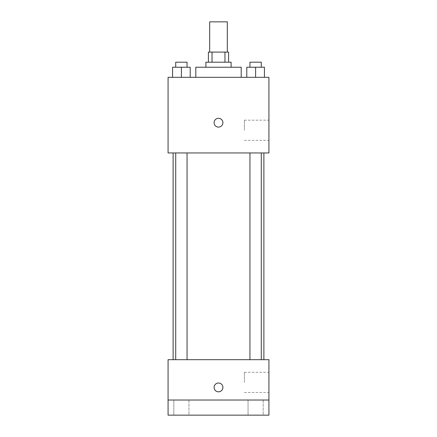 <?xml version="1.0" encoding="UTF-8"?>
<svg xmlns="http://www.w3.org/2000/svg" width="437" height="437" viewBox="0 0 437 437"><rect width="100%" height="100%" fill="white"/><g stroke="black" fill="none" stroke-linecap="round" stroke-linejoin="round"><path stroke-width="0.33" stroke-dasharray="2.19 1.64" d="M209.678 21.85L227.322 21.85M218.5 52.101L209.678 52.101L218.5 52.101M224.968 62.191L224.968 52.101L228.584 52.101L228.584 62.191L212.032 62.191L228.584 62.191M224.968 52.101L208.416 52.101L208.416 62.191L212.032 62.191L208.416 62.191M231.107 62.191L205.893 62.191M205.893 67.232L231.107 67.232L205.893 67.232M212.032 62.191L212.032 52.101M195.809 67.232L241.191 67.232M218.5 77.316L195.809 77.316L218.5 77.316M172.566 77.316L190.215 77.316L172.566 77.316L190.215 77.316L172.566 77.316L190.215 77.316L181.388 77.316L181.388 67.232L172.566 67.232L187.058 67.232L172.566 67.232L172.566 77.316L181.388 77.316L172.566 77.316L172.566 67.232L172.566 77.316L190.215 77.316L181.388 77.316L181.388 67.232L190.215 67.232L175.723 67.232L190.215 67.232L190.215 77.316L190.215 67.232M246.785 77.316L264.434 77.316L246.785 77.316L264.434 77.316L246.785 77.316L264.434 77.316L255.612 77.316L255.612 67.232L246.785 67.232L261.277 67.232L246.785 67.232L246.785 77.316L255.612 77.316L246.785 77.316L246.785 67.232L246.785 77.316L264.434 77.316L255.612 77.316L255.612 67.232L264.434 67.232L249.942 67.232L264.434 67.232L264.434 77.316L264.434 67.232M268.924 77.316L168.076 77.316L168.076 152.95L268.924 152.95L268.924 77.316M168.076 122.699L168.076 118.285L168.081 122.699M218.5 152.95L173.118 152.95L218.5 152.95M255.612 152.95L249.942 152.95L255.612 152.95M181.388 152.95L187.058 152.95L181.388 152.95M268.924 130.259L268.924 120.175L268.924 130.259M218.5 118.285A4.414 4.414 0 0 0 214.682 124.9A4.414 4.414 0 0 0 222.318 124.9A4.414 4.414 0 0 0 218.5 118.285A4.414 4.414 0 0 0 214.682 124.9A4.414 4.414 0 0 0 222.318 124.9A4.414 4.414 0 0 0 218.5 118.285M218.5 127.107A4.414 4.414 0 0 1 214.682 120.492A4.414 4.414 0 0 1 222.318 120.492A4.414 4.414 0 0 1 218.5 127.107M244.359 130.259L244.359 120.175L244.359 130.259M218.5 359.684L173.118 359.684L218.5 359.684M255.612 359.684L249.942 359.684L255.612 359.684M181.388 359.684L187.058 359.684L181.388 359.684M268.924 359.684L168.076 359.684L168.076 400.024L268.924 400.024L268.924 359.684M268.924 400.024L268.924 415.15L168.076 415.15L168.076 400.024L268.924 400.024L168.076 400.024M168.076 387.417L168.076 383.003L168.081 387.417M268.924 382.375L268.924 372.291L268.924 382.375M218.5 383.003A4.414 4.414 0 0 0 214.682 389.624A4.414 4.414 0 0 0 222.318 389.624A4.414 4.414 0 0 0 218.5 383.003A4.414 4.414 0 0 0 214.682 389.624A4.414 4.414 0 0 0 222.318 389.624A4.414 4.414 0 0 0 218.5 383.003M218.5 391.831A4.414 4.414 0 0 1 214.682 385.21A4.414 4.414 0 0 1 222.318 385.21A4.414 4.414 0 0 1 218.5 391.831M244.359 382.375L244.359 372.291L244.359 382.375M188.953 400.024L173.828 400.024L188.953 400.024L173.828 400.024L188.953 400.024L188.953 415.15L173.828 415.15L188.953 415.15L173.828 415.15L188.953 415.15L188.953 400.024M263.172 400.024L248.047 400.024L263.172 400.024L248.047 400.024L263.172 400.024L263.172 415.15L248.047 415.15L263.172 415.15L248.047 415.15L263.172 415.15L263.172 400.024M249.942 67.232L249.942 62.191L261.277 62.191L249.942 62.191L261.277 62.191L261.277 67.232M255.612 77.316L255.612 67.232M175.723 67.232L175.723 62.191L187.058 62.191L175.723 62.191L187.058 62.191L187.058 67.232M181.388 77.316L181.388 67.232M244.359 140.343L268.924 140.343M244.359 120.175L268.924 120.175M187.058 359.684L187.058 152.95M175.723 359.684L175.723 152.95M261.277 359.684L261.277 152.95M249.942 359.684L249.942 152.95M244.359 392.459L268.924 392.459M244.359 372.291L268.924 372.291M173.828 400.024L173.828 415.15L173.828 400.024M248.047 400.024L248.047 415.15L248.047 400.024"/><path stroke-width="0.66" d="M227.322 52.101L227.322 21.85L209.678 21.85L209.678 52.101M212.032 62.191L212.032 52.101L208.416 52.101L208.416 62.191M212.032 52.101L228.584 52.101L228.584 62.191M224.968 62.191L224.968 52.101M205.893 67.232L205.893 62.191L231.107 62.191L231.107 67.232M241.191 77.316L241.191 67.232L195.809 67.232L195.809 77.316M168.076 77.316L268.924 77.316L268.924 152.95L168.076 152.95L168.076 77.316M218.5 127.107A4.414 4.414 0 0 1 214.682 120.492A4.414 4.414 0 0 1 222.318 120.492A4.414 4.414 0 0 1 218.5 127.107M168.076 359.684L268.924 359.684L268.924 415.15L168.076 415.15L168.076 359.684M218.5 391.831A4.414 4.414 0 0 1 214.682 385.21A4.414 4.414 0 0 1 222.318 385.21A4.414 4.414 0 0 1 218.5 391.831M168.076 400.024L268.924 400.024M246.785 77.316L246.785 67.232L264.434 67.232L264.434 77.316L264.434 67.232M255.612 77.316L255.612 67.232M261.277 67.232L261.277 62.191L249.942 62.191L249.942 67.232M172.566 77.316L172.566 67.232L190.215 67.232L190.215 77.316L190.215 67.232M181.388 77.316L181.388 67.232M187.058 67.232L187.058 62.191L175.723 62.191L175.723 67.232M263.882 359.684L263.882 152.95M173.118 359.684L173.118 152.95M249.942 152.95L249.942 359.684M261.277 152.95L261.277 359.684M187.058 359.684L187.058 152.95M175.723 359.684L175.723 152.95"/></g></svg>
